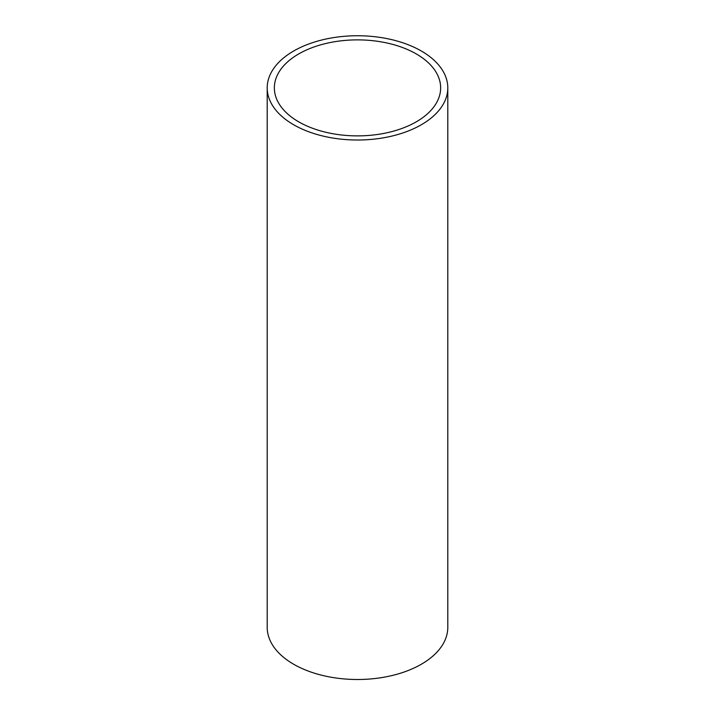 <?xml version="1.0" encoding="UTF-8"?>
<svg xmlns="http://www.w3.org/2000/svg" width="715" height="715" viewBox="0 0 715 715"><rect width="100%" height="100%" fill="white"/><g stroke="black" fill="none" stroke-linecap="round" stroke-linejoin="round"><path stroke-width="1.07" d="M298.709 121.827A83.146 48.003 180 0 1 274.354 87.882A83.146 48.003 180 0 1 357.5 39.879A83.146 48.003 180 0 1 440.646 87.882A83.146 48.003 180 0 1 389.318 132.23A83.146 48.003 180 0 1 298.709 121.827M447.796 87.882L447.796 627.368A90.296 52.132 180 0 1 392.052 675.532A90.296 52.132 180 0 1 293.651 664.235A90.296 52.132 180 0 1 267.204 627.368L267.204 87.882A90.296 52.132 0 0 0 293.651 124.75A90.296 52.132 0 0 0 392.052 136.047A90.296 52.132 0 0 0 447.796 87.882A90.296 52.132 0 0 0 357.5 35.75A90.296 52.132 0 0 0 267.204 87.882"/></g></svg>
